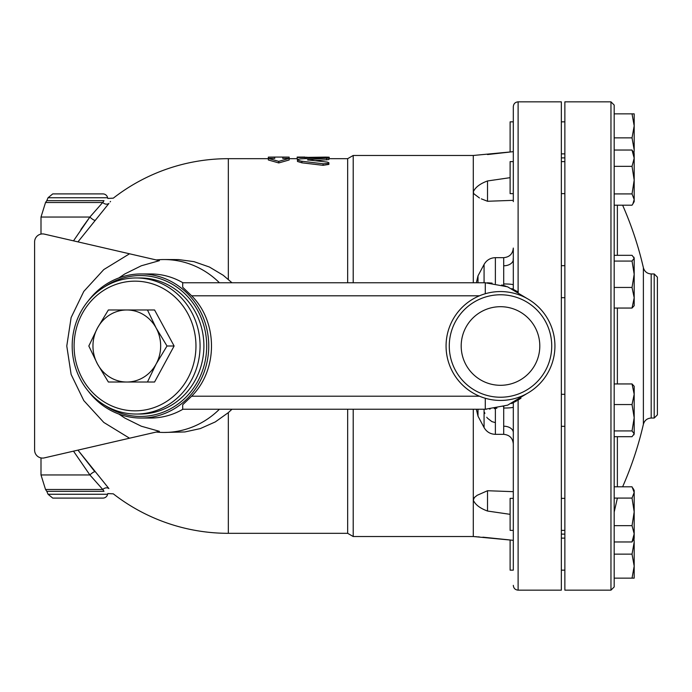 <?xml version="1.0" encoding="UTF-8"?>
<svg xmlns="http://www.w3.org/2000/svg" width="692" height="692" viewBox="0 0 692 692"><rect width="100%" height="100%" fill="white"/><g stroke="black" fill="none" stroke-linecap="round" stroke-linejoin="round"><path stroke-width="1.04" d="M328.89 158.676L347.661 158.676L353.205 155.475L473.285 155.475L473.285 191.866L473.908 193.829L479.461 197.973M513.308 257.865L513.135 259.517M483.898 282.76L484.063 281.765M473.285 409.24L473.285 536.525L513.308 540.331L513.308 570.147L510.108 570.147L510.108 539.976L482.878 537.174M353.205 409.24L353.205 536.525L473.285 536.525M353.205 155.475L353.205 282.76M473.285 155.475L513.308 151.669L513.308 161.608L510.108 161.608L510.108 193.63L513.308 193.63L513.308 200.334L487.523 201.268L487.523 180.958C480.032 183.691 475.283 187.324 473.285 191.866L473.285 282.76M487.523 154.55L510.108 152.024L510.108 121.853L513.308 121.853L513.308 106.646L513.308 201.631M347.661 409.24L347.661 533.324L353.205 536.525M347.661 158.676L347.661 282.76M503.698 265.789L503.698 257.666C509.537 257.095 512.737 253.895 513.308 248.065L513.308 259.431A9.61 6.358 180 0 1 503.698 265.789L503.698 283.945M513.308 121.853L513.308 137.864M518.343 292.085L511.855 288.607M511.526 403.54L516.708 400.884M513.308 432.543L513.308 443.935C512.737 438.105 509.537 434.905 503.698 434.334L503.698 426.211A9.61 6.358 180 0 1 513.308 432.569L513.308 570.147M513.308 490.368L513.308 407.13A9.61 0.908 180 0 1 503.698 408.038L503.698 426.211M513.308 498.37L510.108 498.37L510.108 530.392L513.308 530.392M484.582 412.518L484.876 413.444M486.77 417.241L487.151 417.769M487.523 418.236L491.891 421.61L495.377 422.63M506.008 286.254L503.698 285.502L503.698 283.962A9.61 0.908 180 0 1 513.308 284.87L513.308 259.431M503.698 285.502L501.752 284.94M492.099 283.123L487.332 282.794M526.958 298.425L507.573 286.817L485.291 282.76L182.697 282.76L182.697 287.241L191.641 295.795C218.101 322.135 218.11 369.865 191.641 396.205L182.697 404.759L182.697 409.24L485.291 409.24L507.591 405.175L526.958 393.575M485.291 398.263L485.291 409.24L486.398 409.232M489.607 409.093L490.1 409.058M494.252 408.6L496.891 408.168M503.3 406.619L503.923 406.429M517.616 400.357L520.981 398.211M481.355 198.855L487.523 201.268M487.523 490.732L477.16 495.299L474.401 497.513L473.285 500.134C475.283 504.676 480.032 508.309 487.523 511.042L487.523 490.732L513.308 491.666M513.308 402.692L513.308 407.13M487.523 180.958L510.108 177.671M513.308 284.87L513.308 289.308M510.108 514.329L487.523 511.042M475.093 536.655L476.97 536.784M477.826 536.836L479.366 536.94M219.425 282.76A86.457 81.241 -90 0 0 164.03 259.543A86.457 81.241 -90 0 0 156.21 259.95M164.03 259.543L178.597 259.587L193.994 261.645L209.416 267.025L223.257 275.295L231.976 282.76M120.469 251.698L159.394 260.676L129.542 253.791L103.791 269.569L83.793 291.41L71.12 317.576L66.778 346L71.12 374.424L83.793 400.59L103.791 422.431L129.542 438.209L159.394 431.324L141.332 426.229L124.785 418.037L118.868 414.067M231.976 409.24L228.325 412.631L215.29 421.921L200.282 428.59L184.885 431.946L164.03 432.457A86.457 81.241 -90 0 0 219.425 409.24M228.325 279.369L228.325 158.676A187.324 187.324 0 0 0 113.298 198.163L107.788 198.431L107.606 197.739A4.801 4.801 0 0 0 102.9 193.898L52.748 193.898L48.042 197.739L46.797 200.68L103.999 200.68C108.964 197.748 108.964 197.748 103.999 200.68L102.788 202.505A4.801 4.083 -141.1 0 0 108.904 203.439C114.664 196.485 114.664 196.485 108.904 203.439L77.945 241.88M110.556 201.415L110.158 201.891M94.865 471.728L77.945 450.12L108.904 488.561C114.664 495.515 114.664 495.515 108.904 488.561A4.801 4.083 141.1 0 0 102.788 489.495L103.999 491.32C108.964 494.252 108.964 494.252 103.999 491.32L46.797 491.32L45.534 489.495L102.788 489.495L89.874 474.946A4.801 1.055 139.4 0 1 94.865 471.728M34.6 241.932L34.6 450.068L34.6 241.932A8.001 8.001 0 0 1 44.409 234.13L129.542 253.791M118.868 277.933L124.785 273.963L141.332 265.771L159.394 260.676M129.542 438.209L44.409 457.87A8.001 8.001 0 0 1 34.6 450.068M156.21 432.05A86.457 81.241 -90 0 0 164.03 432.457M182.922 282.76A72.046 67.704 -90 0 0 150.493 273.954L141.047 273.954A72.046 67.704 -90 0 0 88.351 300.769M88.351 391.231A72.046 67.704 -90 0 0 141.047 418.046L150.493 418.046A72.046 67.704 -90 0 0 182.922 409.24M73.499 451.149L89.874 474.946L41.001 474.946L45.534 489.495M228.325 412.631L228.325 533.324A187.324 187.324 0 0 1 113.298 493.837L107.788 493.569L107.606 494.261A4.801 4.801 0 0 1 102.9 498.102L52.748 498.102L48.042 494.261L46.797 491.32M80.886 229.51L89.874 217.054A4.801 1.055 -139.4 0 0 94.865 220.272M73.499 240.851L89.874 217.054L103.073 202.073M107.606 494.261L48.042 494.261L107.606 494.261M48.042 197.739L107.606 197.739L48.042 197.739M141.047 418.046A72.046 67.704 -90 0 0 208.75 346A72.046 67.704 -90 0 0 141.047 273.954M104.795 286.687A70.446 66.198 90 0 1 190.551 299.895A70.446 66.198 90 0 1 190.551 392.105A70.446 66.198 90 0 1 104.795 405.313M136.125 277.959L139.957 277.959A68.041 63.941 90 0 1 203.898 346A68.041 63.941 90 0 1 139.957 414.041L136.125 414.041A68.041 63.941 -90 0 0 200.066 346A68.041 63.941 -90 0 0 136.125 277.959A68.041 63.941 -90 0 0 72.184 346A68.041 63.941 -90 0 0 136.125 414.041M74.096 346A64.84 60.931 90 0 1 165.492 289.844A64.84 60.931 90 0 1 165.492 402.156A64.84 60.931 90 0 1 74.096 346M126.809 309.973A36.027 33.847 -90 0 0 97.494 327.991L108.367 309.973L154.567 309.973L174.116 346L154.567 382.027L126.809 382.027A36.027 33.847 -90 0 0 156.132 364.009A36.027 33.847 -90 0 0 156.132 327.991A36.027 33.847 -90 0 0 126.809 309.973L147.457 309.973L156.132 327.991L166.997 346L156.132 364.009L147.457 382.027L108.367 382.027L97.494 364.009A36.027 33.847 -90 0 0 126.809 382.027M174.116 346L166.997 346M97.494 364.009L88.827 346L97.494 327.991A36.027 33.847 -90 0 0 97.494 364.009M289.161 159.973L278.755 162.94L268.349 159.973L268.349 158.381L274.75 158.381L274.75 157.075L268.349 157.119L268.349 158.381L278.755 161.374L289.161 158.381L289.161 157.119L282.76 157.075L282.76 158.381L289.161 158.381L289.161 159.973M326.676 159.93L326.676 158.338C330.101 157.854 328.908 157.629 323.095 157.646L300.752 158.866L297.915 159.428L297.517 160.051L300.899 161.124L323.337 163.805L328.129 163.45L328.838 162.698L327.23 162.075L307.447 159.861L328.89 157.958L328.89 159.549L314.644 160.717M328.89 162.854L328.89 164.402L323.095 165.319L301.885 162.81L297.456 161.452L297.456 159.869M298.131 159.342L297.171 159.143L297.171 157.542L325.188 157.11C330.352 157.179 330.352 157.283 325.188 157.439M278.755 162.94L278.755 161.374M297.171 157.11L297.171 157.542M305.172 158.555L305.172 157.542M554.932 346A54.434 54.434 0 0 1 473.285 393.142A54.434 54.434 0 0 1 473.285 298.858A54.434 54.434 0 0 1 554.932 346M551.732 346A51.234 51.234 0 0 1 474.885 390.366A51.234 51.234 0 0 1 474.885 301.634A51.234 51.234 0 0 1 551.732 346M461.192 346A39.306 39.306 0 0 1 520.15 311.962A39.306 39.306 0 0 1 520.15 380.038A39.306 39.306 0 0 1 461.192 346M518.109 400.054L518.109 590.155L561.342 590.155L561.342 101.845L518.109 101.845C515.194 102.131 513.594 103.731 513.308 106.646M610.967 590.155L564.862 590.155L564.862 101.845L610.967 101.845L610.967 590.155L614.176 586.954L614.176 105.046L610.967 101.845M632.038 541.966L634.183 533.809L634.183 538.402L632.038 541.966L614.176 541.966L614.176 525.661L632.038 525.661L634.183 511.872L634.183 533.809L632.038 525.661M632.038 498.084L614.176 498.084L614.176 486.805L632.038 486.805L634.183 492.444L634.183 511.872L632.038 498.084L634.183 492.444L634.183 490.368L632.877 488.094M632.038 308.052L634.183 297.75L634.183 305.7L632.038 308.052L614.176 308.052L614.176 287.448L632.038 287.448L634.183 274.266L632.038 261.074L634.183 258.194L634.183 297.75L632.038 287.448M632.038 261.074L614.176 261.074L614.176 255.313L632.038 255.313L634.183 258.194L633.872 257.13M632.877 203.906L632.038 205.195L614.176 205.195L614.176 193.916L632.038 193.916L634.183 180.128L632.038 166.34L634.183 158.191L632.038 150.034L634.183 153.598L634.183 201.631L632.877 203.906L634.183 199.555L632.038 193.916M632.038 150.034L614.176 150.034L614.176 113.851L634.183 113.851L634.183 125.858L632.038 113.851M634.183 578.149L632.038 578.149L634.183 566.143L634.183 578.149M614.176 578.149L632.038 578.149M634.183 566.143L632.038 554.136L634.183 542.13L634.183 566.143M614.176 554.136L632.038 554.136M634.183 542.13L634.002 538.722M632.038 430.926L634.183 417.734L632.038 404.552L634.183 394.25L634.183 433.806L632.038 430.926L614.176 430.926M614.176 404.552L632.038 404.552M634.183 394.25L632.038 383.948L634.183 386.3L634.183 394.25M614.176 383.948L632.038 383.948M614.176 166.34L632.038 166.34M614.176 436.687L632.038 436.687L634.183 433.806L633.872 434.87M634.002 153.278L634.183 149.87L632.038 137.864L634.183 125.858L634.183 149.87M614.176 137.864L632.038 137.864M657.4 346L657.4 277.155L654.199 273.954L654.199 418.046L657.4 414.845L657.4 346M503.698 406.498L503.698 408.038M495.377 408.427L495.377 434.334L503.698 434.334M495.377 283.573L495.377 257.666C490.36 257.848 486.597 260.106 484.071 264.448L484.071 282.76M477.999 282.76L477.999 275.849L476.356 282.76M484.071 409.24L484.071 427.552C486.597 431.894 490.36 434.152 495.377 434.334M477.999 409.24L477.999 416.151L484.071 427.552M518.109 291.946L518.109 101.845M89.874 217.054L41.001 217.054L41.001 234.086M102.788 202.505L45.534 202.505L41.001 217.054M301.885 162.81L301.885 161.245M323.095 165.319L323.095 163.77M308.329 160.129L308.329 159.627M325.188 157.612L325.188 157.11M306.772 158.459L306.772 157.11M191.641 295.795L479.452 295.795M485.291 293.737L485.291 282.76M479.452 396.205L191.641 396.205M617.376 486.805L617.376 436.687M617.376 383.948L617.376 308.052M617.376 255.313L617.376 205.195M643.387 424.257C644.555 420.373 647.158 418.305 651.189 418.046L651.189 273.954C647.158 273.695 644.555 271.627 643.387 267.743L643.387 424.257A349.027 349.027 0 0 1 622.618 486.805M503.698 257.666L495.377 257.666M484.071 264.448L477.999 275.849M476.356 409.24L477.999 416.151M518.109 590.155C515.194 589.869 513.594 588.269 513.308 585.354M41.001 457.914L41.001 474.946M46.797 200.68L45.534 202.505M228.325 533.324L347.661 533.324M228.325 158.676L268.349 158.676M289.161 158.676L297.171 158.676M274.75 157.075L282.76 157.075M329.193 158.831L329.193 157.231M297.171 157.075L305.172 157.075M564.862 538.125L561.342 538.125M564.862 570.147L561.342 570.147M564.862 498.37L561.342 498.37M564.862 530.392L561.342 530.392M564.862 394.31L561.342 394.31M564.862 426.324L561.342 426.324M564.862 265.676L561.342 265.676M564.862 297.69L561.342 297.69M564.862 161.608L561.342 161.608M564.862 193.63L561.342 193.63M564.862 121.853L561.342 121.853M564.862 153.875L561.342 153.875M617.376 498.136L614.176 512.097M643.387 267.743A349.027 349.027 0 0 0 622.618 205.195M651.189 418.046L654.199 418.046M651.189 273.954L654.199 273.954M561.342 534.12L564.862 534.12M561.342 157.88L564.862 157.88"/></g></svg>
